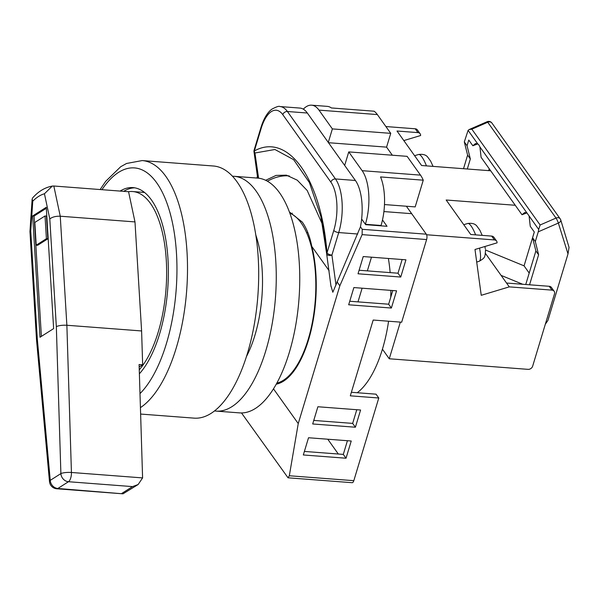 <?xml version="1.0" encoding="UTF-8"?>
<svg xmlns="http://www.w3.org/2000/svg" width="599" height="599" viewBox="0 0 599 599"><rect width="100%" height="100%" fill="white"/><g stroke="black" fill="none" stroke-linecap="round" stroke-linejoin="round"><path stroke-width="0.9" d="M276.888 383.075A85.934 36.861 -85.6 0 0 313.599 315.111A85.934 36.861 -85.6 0 0 301.11 222.85A85.934 36.861 -85.6 0 0 289.841 213.207M289.377 211.949L302.255 222.057C306.613 228.212 309.795 236.343 311.802 246.436A86.922 37.288 -85.6 0 1 310.289 333.636A86.922 37.288 -85.6 0 1 276.274 384.176M383.907 211.567L411.685 213.686L426.293 234.187A3.953 1.692 94.4 0 1 426.615 239.548L401.659 322.217L373.184 320.046L350.31 395.827L378.778 397.998L353.822 480.675A3.953 1.692 94.4 0 1 352.152 482.697L288.044 477.807L289.317 475.756L298.242 423.575L339.843 285.79L362.118 234.628L362.23 229.305L426.293 234.187M357.259 392.734A94.829 40.672 -85.6 0 0 388.571 321.221M390.72 297.329A94.829 40.672 -85.6 0 0 390.855 290.388M390.151 272.612A94.829 40.672 -85.6 0 0 388.377 258.483M351.381 392.285L376.045 394.172L378.778 397.998M313.943 419.809L314.423 420.483M327.773 439.217L338.323 454.02M256.904 178.038L257.443 176.241M307.332 113.024L287.408 111.504A39.512 16.952 94.4 0 0 280.01 106.555L299.942 108.075A39.512 16.952 94.4 0 1 307.332 113.024L355.394 180.471A39.512 16.952 94.4 0 1 360.456 226.804L332.827 292.252L330.97 285.888M329.151 270.785L311.802 246.436M273.503 388.863L298.242 423.575M336.975 281.762L339.843 285.79M361.639 219.017L365.667 224.67L387.021 226.302L382.491 219.945M360.456 226.804L362.23 229.305M241.494 412.951L288.044 477.807M303.326 454.97L308.522 437.749L351.231 441.006L346.027 458.228L303.326 454.97M317.882 406.751L360.591 410.008L355.394 427.229L312.685 423.972L317.882 406.751M353.867 287.565L396.575 290.822L391.372 308.043L348.67 304.786L353.867 287.565M358.03 273.788L363.226 256.559L405.935 259.816L400.738 277.045L358.03 273.788M261.157 128.433A3.953 1.632 -163.2 0 1 260.932 127.557L254.126 150.094A3.953 1.632 16.8 0 0 254.35 150.963C288.112 132.072 321.341 178.712 326.994 252.913L333.8 230.375A35.558 15.252 -85.6 0 0 330.873 182.126L282.803 114.679A35.558 15.252 -85.6 0 0 261.157 128.433L254.35 150.963A3.953 3.452 -117 0 0 254.942 153L258.596 178.195M326.635 253.617A3.953 1.273 -4.9 0 1 326.62 253.527C325.467 240.244 323.542 227.83 320.847 216.284L326.635 253.617A3.953 2.186 -9 0 0 326.65 253.804A3.953 2.186 -9 0 0 331.921 255.099L335.987 285.034M289.257 175.934A131.106 62.521 -78.4 0 0 267.401 181.205M322.704 224.984L307.175 190.475L297.239 180.172L286.427 175.17L276.064 175.41L265.664 180.292M320.982 216.838L309.406 182.59L293.63 159.648L274.926 149.503L254.942 153A3.953 2.186 -9 0 1 254.013 151.861L257.66 178.098M357.76 234.014L338.72 232.562L331.921 255.099A3.953 1.632 -163.2 0 1 326.994 252.913A3.953 1.273 -4.9 0 0 326.62 253.527A3.953 3.953 0 0 0 326.65 253.804L331.015 286.629M347.427 440.714L343.302 454.401L304.397 451.429M356.787 409.716L352.661 423.396L313.756 420.431M392.772 290.53L388.646 304.21L349.741 301.245M402.131 259.532L398.006 273.211L359.101 270.246M398.006 273.211L400.738 277.045M388.646 304.21L391.372 308.043M352.661 423.396L355.394 427.229M343.302 454.401L346.027 458.228M344.672 165.421L348.753 151.899L407.118 156.346L420.505 175.133A39.512 16.952 94.4 0 1 423.253 180.187L415.189 206.902L384.476 204.559M348.753 151.899L362.14 170.678L420.505 175.133M423.253 180.187L380.545 176.93A39.512 16.952 94.4 0 1 381.054 225.479L380.942 225.838M371.477 257.188L367.344 270.875M362.118 288.194L357.985 301.874M318.99 110.126A39.512 16.952 -85.6 0 0 311.592 105.177L327.256 106.367A39.512 16.952 94.4 0 1 331.389 107.947L374.098 111.204A39.512 16.952 94.4 0 1 377.355 114.574L318.99 110.126L332.37 128.905L328.289 142.427M377.355 114.574L390.735 133.352L332.37 128.905M291.923 214.195L292.252 213.109M311.592 105.177A39.512 16.952 -85.6 0 0 303.326 109.16M381.054 225.479L365.39 224.288A39.512 16.952 -85.6 0 0 362.14 170.678M390.735 133.352L386.572 147.137L392.338 155.223M386.572 147.137L328.484 142.704M529.202 273.062L524.065 265.851L534.293 231.993M554.157 291.279A3.953 3.175 144.5 0 0 551.979 290.126L549.246 286.292A3.953 3.175 -35.5 0 1 551.424 287.445L554.157 291.279A3.953 3.175 144.5 0 1 554.494 293.839L532.653 366.184A3.953 3.175 144.5 0 1 528.056 369.351L389.26 358.771L400.327 322.12M382.432 349.187L389.26 358.771M515.252 205.27L446.165 200.006L470.747 234.494L491.689 236.096A3.953 3.175 -35.5 0 1 493.861 237.249L496.593 241.075A3.953 3.175 144.5 0 0 494.415 239.929L491.689 236.096M490.671 170.782L421.591 165.511L397.01 131.016L417.952 132.619L415.219 128.785A3.953 3.175 -35.5 0 1 417.398 129.938L420.131 133.764A3.953 3.175 144.5 0 0 417.952 132.619M385.883 126.546L415.219 128.785M406.369 206.228L426.705 234.763L494.415 239.929M496.593 241.075A3.953 3.175 144.5 0 1 497.08 242.835L474.992 249.483L481.237 295.307L509.27 286.869L551.979 290.126M549.246 286.292L506.537 283.035L509.27 286.869M485.422 253.399L506.537 283.035M485.572 250.03L524.065 265.851M522.732 284.27L501.078 275.375M420.131 133.764A3.953 3.175 144.5 0 1 420.618 135.524L403.823 140.578M475.613 234.868A19.752 4.575 -106.7 0 0 471.151 226.048A19.752 4.575 -106.7 0 0 467.684 223.494C472.049 222.903 475.127 223.786 476.916 226.137L479.814 230.136L482.217 235.37M485.272 248.6L484.913 246.496M433.062 166.387L430.659 161.153L427.761 157.155C425.971 154.804 422.894 153.921 418.529 154.512A19.752 4.575 73.3 0 1 421.996 157.065A19.752 4.575 73.3 0 1 426.458 165.886M477.785 143.895L472.843 145.752L475.539 143.55L477.703 143.842L478.953 145.04L479.934 146.972L481.094 157.327L521.999 214.734L526.94 212.877M525.75 284.503L535.88 250.944L532.586 237.736L534.315 232.023L530.25 226.317L529.089 215.954L526.858 212.832L524.694 212.533L521.999 214.734M560.559 219.586A3.953 2.276 162.6 0 1 560.754 219.968L569.05 247.35L568.002 253.916L547.898 320.51L545.337 324.171M489.233 168.753L488.664 170.625M538.696 229.439L540.126 224.992L556.014 218.066A3.953 0.599 66.4 0 1 558.343 223.068L538.261 231.82L538.696 229.439L529.089 215.954M477.703 143.842L468.096 130.357L469.152 129.549L471.855 129.182L540.126 224.992M532.586 237.736L535.319 241.569L538.261 231.82M529.553 284.795L538.613 254.777L535.319 241.569M535.88 250.944L538.613 254.777M468.096 130.357L464.315 141.918L467.048 145.752L468.77 140.046L472.843 145.752M467.31 169L470.342 158.96L467.048 145.752M463.514 168.708L467.609 155.126L470.342 158.96M467.609 155.126L464.315 141.918M471.855 129.182L487.743 122.256A3.953 3.175 -35.5 0 1 489.75 121.889A3.953 3.175 -35.5 0 1 491.929 123.042A3.953 3.953 0 0 0 487.129 121.717A3.953 0.599 66.4 0 1 487.743 122.256L556.014 218.066A3.953 3.175 -35.5 0 1 558.021 217.707A3.953 3.175 -35.5 0 1 560.2 218.852A3.953 3.953 0 0 1 560.754 219.968A3.953 2.276 162.6 0 1 558.343 223.068L568.002 253.916M139.38 373.791A98.775 42.372 -85.6 0 0 167.817 287.767A98.775 42.372 -85.6 0 0 151.457 199.984A98.775 42.372 -85.6 0 0 132.971 187.607A98.775 42.372 -85.6 0 0 120.122 191.074M140.428 407.627A126.434 54.232 94.4 0 0 185.742 300.548A126.434 54.232 94.4 0 0 165.856 176.413A126.434 54.232 94.4 0 0 142.188 160.569L213.364 165.998A126.434 54.232 94.4 0 1 237.032 181.841A126.434 54.232 94.4 0 1 254.051 325.736A126.434 54.232 94.4 0 1 194.136 418.139L140.63 414.059M123.679 191.343A98.775 42.372 94.4 0 1 134.745 187.831M128.56 191.717L53.828 186.012L60.252 216.217L134.985 221.915L128.56 191.717A94.829 40.672 94.4 0 1 132.671 191.545A94.829 40.672 94.4 0 1 166.507 264.893A94.829 40.672 94.4 0 1 139.26 369.8M134.985 221.915L141.604 330.955L66.871 325.257C62.363 325.047 58.852 325.512 56.336 326.627L49.799 218.942L44.446 193.769A86.922 37.288 -85.6 0 0 32.765 201.189L32.144 199.1L32.66 197.88C38.418 191.366 44.962 187.435 52.285 186.079L44.446 193.769M32.66 215.947L40.021 337.252L53.633 328.604L46.265 207.299L32.66 215.947L34.083 216.052L41.391 336.383M49.799 218.942C52.263 217.003 55.744 216.097 60.252 216.217L66.871 325.257L71.431 472.476L142.592 477.905L139.095 364.529L142.652 364.798L139.17 367.007M142.652 364.798L141.604 330.955M53.828 186.012L52.285 186.079M32.765 201.189L30.751 231.049L29.95 231.573L36.524 339.888L49.5 481.618A7.899 7.899 0 0 0 56.77 488.777A7.899 3.392 94.4 0 0 57.833 488.477L123.005 493.823L138.144 484.524L132.529 486.605L68.466 481.723L57.833 488.477A7.899 6.799 -122.4 0 1 50.256 480.353L60.888 473.599L56.336 326.627M30.751 231.049L37.288 338.734L36.524 339.865M142.592 477.905L138.144 484.524M46.325 208.272L34.083 216.052M36.202 245.193L37.625 245.298L47.83 238.814L46.452 216.074L45.03 215.962L34.824 222.446L36.202 245.193L46.408 238.709L45.03 215.962M47.83 238.814L46.408 238.709M255.758 234.883A86.136 36.943 94.4 0 1 246.488 356.48M232.472 176.233A117.741 50.503 94.4 0 1 234.059 176.293L257.548 178.09A117.741 50.503 94.4 0 1 279.583 192.841A117.741 50.503 94.4 0 1 295.434 326.844A117.741 50.503 94.4 0 1 239.637 412.891L216.149 411.101A117.741 50.503 94.4 0 1 214.569 410.921M234.059 176.293A117.741 50.503 94.4 0 1 256.095 191.051A117.741 50.503 94.4 0 1 271.946 325.047A117.741 50.503 94.4 0 1 216.149 411.101M426.615 239.548L362.118 234.628M289.317 475.756L353.822 480.675M282.803 114.679A3.953 3.175 -35.5 0 1 287.408 111.504L335.47 178.951L355.394 180.471M330.873 182.126A3.953 3.175 -35.5 0 1 335.47 178.951A39.512 16.952 94.4 0 1 338.72 232.562A3.953 1.632 16.8 0 1 333.8 230.375M485.557 249.618C484.973 257.271 485.437 257.637 479.073 261.336A19.752 4.575 -106.7 0 0 479.537 248.113M526.858 212.832L479.934 146.972M139.994 393.61A118.535 50.848 -85.6 0 0 176.099 290.717A118.535 50.848 -85.6 0 0 156.661 182.762A118.535 50.848 -85.6 0 0 101.942 189.681M37.288 338.734L50.256 480.353A7.899 2.613 174.8 0 0 49.5 481.618M121.889 493.359L132.529 486.605M71.431 472.476A7.899 1.737 178.2 0 0 60.888 473.599A7.899 6.799 57.6 0 0 68.466 481.723A7.899 3.392 94.4 0 0 71.431 472.476M307.864 232.644L306.523 232.547M296.977 366.543L296.31 366.491M254.126 150.094A3.953 3.953 0 0 0 254.013 151.861M280.01 106.555C279.104 105.843 276.341 106.749 271.721 109.258C267.236 112.709 263.642 118.812 260.932 127.557M467.684 223.494L463.753 224.685M479.073 261.336L476.707 262.048M418.529 154.512L414.598 155.695M491.929 123.042L560.2 218.852M487.129 121.717L469.152 129.549M142.188 160.569L126.554 163.475L120.684 166.739L105.686 181.34L100.123 189.546M132.671 191.545L144.501 192.451M32.144 199.1L29.95 231.551M123.005 493.823L56.77 488.777"/></g></svg>
